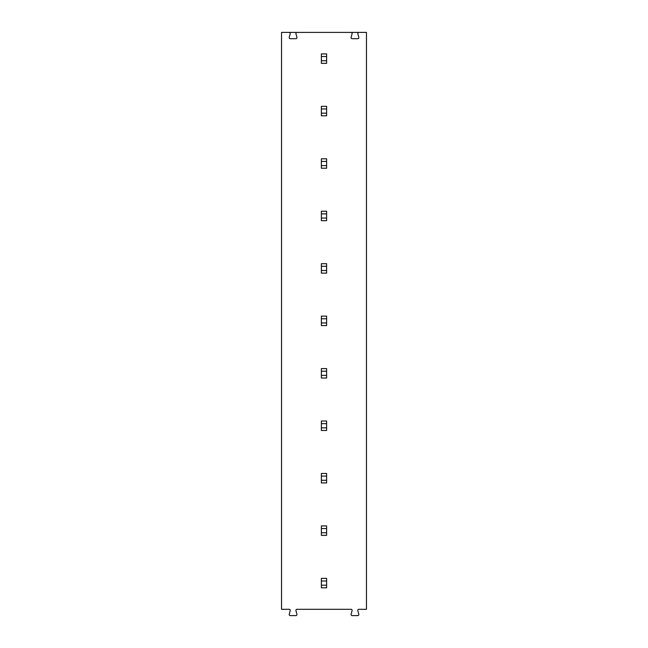 <?xml version="1.0" encoding="UTF-8"?>
<svg xmlns="http://www.w3.org/2000/svg" width="648" height="648" viewBox="0 0 648 648"><rect width="100%" height="100%" fill="white"/><g stroke="black" fill="none" stroke-linecap="round" stroke-linejoin="round"><path stroke-width="0.97" d="M281.54 609.306L281.54 32.4L366.46 32.4L366.46 609.306L358.838 609.306A1.045 1.045 0 0 0 357.826 610.627L358.806 614.28A1.045 1.045 0 0 1 357.793 615.6L352.131 615.6A1.045 1.045 0 0 1 351.119 614.28L352.099 610.627A1.045 1.045 0 0 0 351.086 609.306L296.954 609.306A1.045 1.045 0 0 0 295.942 610.627L296.922 614.28A1.045 1.045 0 0 1 295.909 615.6L290.247 615.6A1.045 1.045 0 0 1 289.235 614.28L290.215 610.627A1.045 1.045 0 0 0 289.202 609.306L281.54 609.306M326.616 113.165L326.616 115.79L321.368 115.79L321.368 113.165L326.616 113.165L326.616 108.969L321.368 108.969L321.368 106.345L326.616 106.345L326.616 108.969M358.838 32.4A1.045 1.045 0 0 0 357.826 33.72L358.806 37.373A1.045 1.045 0 0 1 357.793 38.694L352.131 38.694A1.045 1.045 0 0 1 351.119 37.373L352.099 33.72A1.045 1.045 0 0 0 351.086 32.4M296.954 32.4A1.045 1.045 0 0 0 295.942 33.72L296.922 37.373A1.045 1.045 0 0 1 295.909 38.694L290.247 38.694A1.045 1.045 0 0 1 289.235 37.373L290.215 33.72A1.045 1.045 0 0 0 289.202 32.4M321.368 113.165L321.368 108.969M321.368 270.508L326.616 270.508L326.616 273.124L321.368 273.124L321.368 263.687L326.616 263.687L326.616 266.312L321.368 266.312M326.616 270.508L326.616 266.312M326.616 325.571L321.368 325.571L321.368 322.955L326.616 322.955L326.616 325.571M326.616 368.582L326.616 371.199L321.368 371.199L321.368 368.582L326.616 368.582M321.368 375.394L326.616 375.394L326.616 378.019L321.368 378.019L321.368 371.199M326.616 375.394L326.616 371.199M326.616 421.022L326.616 423.646L321.368 423.646L321.368 421.022L326.616 421.022M321.368 427.842L326.616 427.842L326.616 430.466L321.368 430.466L321.368 423.646M326.616 427.842L326.616 423.646M326.616 473.469L326.616 476.094L321.368 476.094L321.368 473.469L326.616 473.469M321.368 480.29L326.616 480.29L326.616 482.914L321.368 482.914L321.368 476.094M326.616 480.29L326.616 476.094M326.616 525.917L326.616 528.541L321.368 528.541L321.368 525.917L326.616 525.917M321.368 532.737L326.616 532.737L326.616 535.361L321.368 535.361L321.368 528.541M326.616 532.737L326.616 528.541M326.616 578.364L326.616 580.989L321.368 580.989L321.368 578.364L326.616 578.364M321.368 585.185L326.616 585.185L326.616 587.801L321.368 587.801L321.368 580.989M326.616 585.185L326.616 580.989M326.616 60.718L326.616 63.342L321.368 63.342L321.368 60.718L326.616 60.718L326.616 56.522L321.368 56.522L321.368 53.906L326.616 53.906L326.616 56.522M321.368 60.718L321.368 56.522M326.616 316.135L326.616 318.759L321.368 318.759L321.368 316.135L326.616 316.135M326.616 322.955L326.616 318.759M326.616 211.24L326.616 213.864L321.368 213.864L321.368 211.24L326.616 211.24M326.616 218.06L326.616 220.685L321.368 220.685L321.368 218.06L326.616 218.06L326.616 213.864M326.616 158.792L326.616 161.417L321.368 161.417L321.368 158.792L326.616 158.792M326.616 165.613L326.616 168.237L321.368 168.237L321.368 165.613L326.616 165.613L326.616 161.417M321.368 218.06L321.368 213.864M321.368 165.613L321.368 161.417M321.368 322.955L321.368 318.759"/></g></svg>
